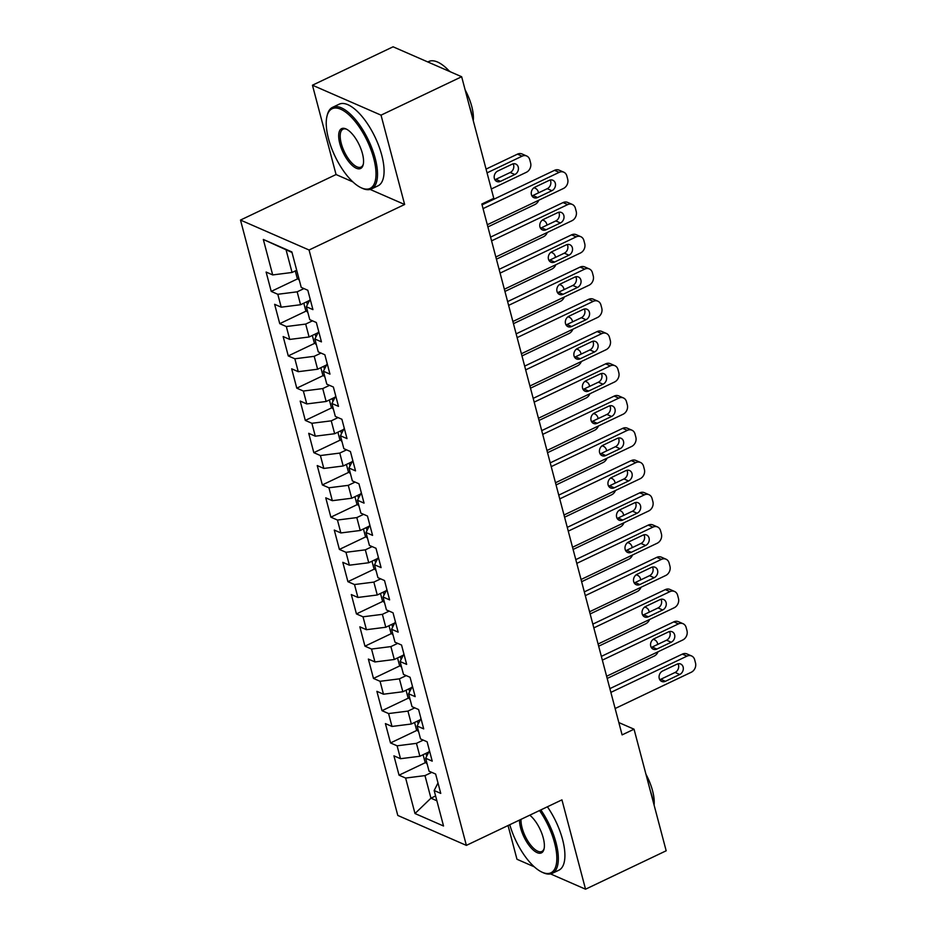 <?xml version="1.0" encoding="UTF-8"?>
<svg xmlns="http://www.w3.org/2000/svg" width="936" height="936" viewBox="0 0 936 936"><rect width="100%" height="100%" fill="white"/><g stroke="black" fill="none" stroke-linecap="round" stroke-linejoin="round"><path stroke-width="1.4" d="M508.049 825.529L516.965 859.26L534.257 866.806M240.494 220.065L397.788 815.443L466.374 845.383L309.067 250.006L240.494 220.065L336.059 174.541L352.837 181.876M370.153 189.435L404.633 204.493L381.034 115.151L312.448 85.211L336.059 174.541M312.448 85.211L393.085 46.8L461.659 76.74L381.034 115.151M292.009 252.486L263.32 239.452L272.692 274.927L266.116 272.048L271.229 291.4L277.805 294.278L281.209 307.183L274.634 304.305L279.747 323.657L286.322 326.535L289.739 339.429L283.152 336.562L288.265 355.914L294.852 358.78L298.256 371.686L291.669 368.807L296.782 388.159L303.369 391.037L306.774 403.931L300.199 401.064L305.311 420.416L311.887 423.283L315.292 436.188L308.716 433.31L313.829 452.661L320.404 455.539L323.821 468.445L317.234 465.566L322.347 484.918L328.934 487.785L332.339 500.69L325.763 497.823L330.876 517.163L337.451 520.042L340.856 532.947L334.281 530.068L339.394 549.42L345.969 552.298L349.385 565.192L342.798 562.325L347.911 581.677L354.498 584.544L357.903 597.449L351.328 594.571L356.44 613.922L363.016 616.801L366.421 629.694L359.845 626.827L364.958 646.179L371.534 649.046L374.95 661.951L368.363 659.073L373.476 678.424L380.063 681.303L383.467 694.208L376.892 691.33L382.005 710.681L388.58 713.56L391.985 726.453L385.41 723.587L390.523 742.938L397.098 745.805L400.514 758.71L393.927 755.832L399.04 775.183L425.681 762.501M263.32 239.452L291.856 251.913L301.228 287.387L307.815 290.265L312.928 309.617L306.341 306.739L309.757 319.644L316.333 322.51L321.446 341.862L314.87 338.996L318.275 351.889L324.85 354.767L329.963 374.119L323.388 371.241L326.793 384.146L333.38 387.024L338.493 406.364L331.906 403.498L335.322 416.403L341.897 419.269L347.01 438.621L340.435 435.755L343.84 448.648L350.415 451.526L355.528 470.878L348.952 468L352.357 480.905L358.944 483.772L364.057 503.123L357.47 500.257L360.886 513.15L367.462 516.029L372.575 535.38L365.999 532.502L369.404 545.407L375.98 548.274L381.092 567.625L374.517 564.759L377.922 577.652L384.509 580.531L389.622 599.882L383.035 597.004L386.451 609.909L393.026 612.787L398.139 632.139L391.564 629.261L394.969 642.166L401.544 645.033L406.657 664.385L400.081 661.518L403.486 674.411L410.073 677.29L415.186 696.641L408.599 693.763L412.015 706.668L418.591 709.535L423.704 728.887L417.128 726.02L420.533 738.913L427.108 741.792L432.221 761.143L425.646 758.265L429.051 771.17L435.638 774.049L440.751 793.389L434.164 790.522L443.535 825.997L414.999 813.536L405.627 778.062L399.04 775.183M461.659 76.74L493.787 198.338L481.841 204.025L622.101 734.889L634.046 729.202L618.848 722.569M428.84 751.982L419.866 756.253L416.461 743.348L423.271 740.107M400.514 758.71L419.866 756.253M397.098 745.805L416.461 743.348M434.164 790.522L437.99 782.976M420.311 719.737L411.349 724.008L407.944 711.103L414.742 707.862M391.985 726.453L411.349 724.008M388.58 713.56L407.944 711.103M425.646 758.265L429.472 750.73M411.793 687.48L402.831 691.751L399.415 678.846L406.224 675.605M383.467 694.208L402.831 691.751M380.063 681.303L399.415 678.846M417.128 726.02L420.954 718.474M403.276 655.223L394.302 659.494L390.897 646.6L397.706 643.36M374.95 661.951L394.302 659.494M371.534 649.046L390.897 646.6M408.599 693.763L412.437 686.228M394.746 622.978L385.784 627.249L382.379 614.344L389.177 611.103M366.421 629.694L385.784 627.249M363.016 616.801L382.379 614.344M400.081 661.518L403.907 653.971M386.229 590.721L377.266 594.992L373.85 582.098L380.659 578.857M357.903 597.449L377.266 594.992M354.498 584.544L373.85 582.098M391.564 629.261L395.39 621.715M377.711 558.476L368.737 562.747L365.332 549.841L372.142 546.601M349.385 565.192L368.737 562.747M345.969 552.298L365.332 549.841M383.035 597.004L386.872 589.469M369.182 526.219L360.22 530.49L356.815 517.585L363.613 514.344M340.856 532.947L360.22 530.49M337.451 520.042L356.815 517.585M374.517 564.759L378.343 557.212M360.664 493.962L351.702 498.233L348.286 485.339L355.095 482.099M332.339 500.69L351.702 498.233M328.934 487.785L348.286 485.339M365.999 532.502L369.825 524.967M352.147 461.717L343.173 465.988L339.768 453.082L346.577 449.842M323.821 468.445L343.173 465.988M320.404 455.539L339.768 453.082M357.47 500.257L361.308 492.71M343.617 429.46L334.655 433.731L331.25 420.837L338.048 417.596M315.292 436.188L334.655 433.731M311.887 423.283L331.25 420.837M348.952 468L352.778 460.465M335.1 397.215L326.137 401.485L322.733 388.58L329.53 385.339M306.774 403.931L326.137 401.485M303.369 391.037L322.733 388.58M340.435 435.755L344.261 428.208M326.582 364.958L317.62 369.229L314.204 356.323L321.013 353.083M298.256 371.686L317.62 369.229M294.852 358.78L314.204 356.323M331.906 403.498L335.743 395.951M318.065 332.713L309.091 336.983L305.686 324.078L312.484 320.837M289.739 339.429L309.091 336.983M286.322 326.535L305.686 324.078M323.388 371.241L327.214 363.706M309.535 300.456L300.573 304.726L297.168 291.821L303.966 288.58M281.209 307.183L300.573 304.726M277.805 294.278L297.168 291.821M314.87 338.996L318.696 331.449M296.712 270.258L292.055 272.47L286.088 249.9M272.692 274.927L292.055 272.47M306.341 306.739L310.179 299.204M550.543 873.92L585.538 889.2L666.175 850.789L634.046 729.202M404.633 204.493L309.067 250.006M585.538 889.2L561.939 799.859L466.374 845.383M435.603 795.963L430.946 798.186L436.878 800.771M431.788 772.364L424.979 775.605L430.946 798.186L414.999 813.536M405.627 778.062L424.979 775.605M271.229 291.4L297.87 278.717M279.747 323.657L306.388 310.963M288.265 355.914L314.905 343.219M296.782 388.159L323.435 375.476M305.311 420.416L331.952 407.722M313.829 452.661L340.47 439.978M322.347 484.918L348.999 472.224M330.876 517.163L357.517 504.481M339.394 549.42L366.034 536.726M347.911 581.677L374.552 568.983M356.44 613.922L383.081 601.24M364.958 646.179L391.599 633.485M373.476 678.424L400.117 665.742M382.005 710.681L408.646 697.987M390.523 742.938L417.163 730.244M483.058 208.611L559.166 172.353A7.231 6.002 113.6 0 1 563.764 172.177A7.231 6.002 113.6 0 1 566.842 175.956L567.696 179.185A7.231 6.002 113.6 0 1 563.425 188.487L487.317 224.734M563.764 172.177L559.131 170.153A7.231 6.002 -66.4 0 0 554.533 170.329L482.063 204.855M549.175 180.379A5.792 4.797 -66.4 0 1 552.86 180.239A5.792 4.797 -66.4 0 1 555.481 185.351A5.792 4.797 -66.4 0 1 551.901 190.698L537.568 197.531A5.792 4.797 -66.4 0 1 533.894 197.671A5.792 4.797 -66.4 0 1 531.262 192.559A5.792 4.797 -66.4 0 1 534.842 187.212L549.175 180.379M550.192 180.016A5.792 4.797 -66.4 0 1 547.267 188.674L532.935 195.507A5.792 4.797 -66.4 0 1 531.917 195.858M487.059 172.856L522.089 156.172A7.231 6.002 113.6 0 1 526.687 155.996A7.231 6.002 113.6 0 1 529.776 159.775L530.618 163.004A7.231 6.002 113.6 0 1 526.36 172.294L491.318 188.99M486.065 169.1L517.456 154.147A7.231 6.002 -66.4 0 1 522.054 153.972L526.687 155.996M295.285 270.937L297.133 277.933L299.356 280.309M494.851 179.677A5.792 4.797 113.6 0 0 495.869 179.314L510.202 172.493A5.792 4.797 113.6 0 0 513.127 163.835M512.109 164.198L497.776 171.019A5.792 4.797 113.6 0 0 494.196 176.377A5.792 4.797 113.6 0 0 496.817 181.49A5.792 4.797 113.6 0 0 500.503 181.338L514.835 174.517A5.792 4.797 113.6 0 0 518.415 169.159A5.792 4.797 113.6 0 0 515.783 164.046A5.792 4.797 113.6 0 0 512.109 164.198M491.575 240.856L567.684 204.61A7.231 6.002 113.6 0 1 572.282 204.434A7.231 6.002 113.6 0 1 575.359 208.213L576.213 211.442A7.231 6.002 113.6 0 1 571.943 220.732L495.834 256.99M572.282 204.434L567.649 202.41A7.231 6.002 -66.4 0 0 563.051 202.585L490.581 237.1M557.704 212.636A5.792 4.797 -66.4 0 1 561.378 212.484A5.792 4.797 -66.4 0 1 564.01 217.597A5.792 4.797 -66.4 0 1 560.43 222.955L546.086 229.776A5.792 4.797 -66.4 0 1 542.412 229.928A5.792 4.797 -66.4 0 1 539.791 224.815A5.792 4.797 -66.4 0 1 543.36 219.457L557.704 212.636M558.71 212.273A5.792 4.797 -66.4 0 1 555.797 220.931L541.453 227.752A5.792 4.797 -66.4 0 1 540.446 228.115M500.093 273.113L576.202 236.855A7.231 6.002 113.6 0 1 580.8 236.679A7.231 6.002 113.6 0 1 583.877 240.47L584.731 243.688A7.231 6.002 113.6 0 1 580.46 252.989L504.352 289.236M580.8 236.679L576.166 234.655A7.231 6.002 -66.4 0 0 571.568 234.842L499.099 269.357M566.221 244.881A5.792 4.797 -66.4 0 1 569.895 244.741A5.792 4.797 -66.4 0 1 572.528 249.853A5.792 4.797 -66.4 0 1 568.948 255.2L554.615 262.033A5.792 4.797 -66.4 0 1 550.93 262.174A5.792 4.797 -66.4 0 1 548.309 257.061A5.792 4.797 -66.4 0 1 551.889 251.714L566.221 244.881M567.239 244.53A5.792 4.797 -66.4 0 1 564.314 253.176L549.982 260.009A5.792 4.797 -66.4 0 1 548.964 260.372M538.785 200.222A7.231 6.002 113.6 0 1 534.877 204.551L487.89 226.921M303.802 303.182L305.651 310.19L307.885 312.554M538.504 192.851L538.294 192.032A7.231 6.002 113.6 0 0 535.216 188.241A7.231 6.002 113.6 0 0 533.789 187.855M547.303 232.467A7.231 6.002 113.6 0 1 543.395 236.796L496.419 259.178M312.32 335.439L314.168 342.436L316.403 344.811M547.034 225.108L546.811 224.277A7.231 6.002 113.6 0 0 543.734 220.498A7.231 6.002 113.6 0 0 542.318 220.112M328.501 138.692A44.121 17.842 -115.5 0 0 361.015 187.691A44.121 17.842 -115.5 0 0 373.733 158.441A44.121 17.842 -115.5 0 0 348.824 114.73A44.121 17.842 -115.5 0 0 326.98 116.228A44.121 17.842 -115.5 0 0 328.501 138.692M326.98 116.228L327.284 114.999A45.209 18.275 64.5 0 1 332.572 107.324A45.209 18.275 64.5 0 1 375.184 158.254A45.209 18.275 64.5 0 1 371.452 188.955A45.209 18.275 64.5 0 1 362.162 188.23L361.015 187.691M339.815 143.629A22.066 8.915 64.5 0 1 346.168 129.004A22.066 8.915 64.5 0 1 362.419 153.504A22.066 8.915 64.5 0 1 363.191 164.736A22.066 8.915 64.5 0 1 352.264 165.485A22.066 8.915 64.5 0 1 339.815 143.629M346.753 129.297A20.978 8.482 -115.5 0 0 342.997 129.203A20.978 8.482 -115.5 0 0 341.266 143.442A20.978 8.482 -115.5 0 0 361.039 167.076A20.978 8.482 -115.5 0 0 363.32 164.093M469.404 106.061A45.209 18.275 64.5 0 1 471.346 112.449A45.209 18.275 64.5 0 1 472.715 118.591M465.122 89.856A32.549 13.162 64.5 0 1 471.732 106.341A32.549 13.162 64.5 0 1 473.253 120.627M332.572 107.324L339.148 104.2A45.209 18.275 64.5 0 1 381.748 155.13A45.209 18.275 64.5 0 1 378.027 185.819L371.452 188.955M449.151 70.949A32.549 13.162 64.5 0 1 450.696 71.955M427.81 61.963L428.735 61.519A45.209 18.275 64.5 0 1 449.666 71.51M509.781 824.71A44.121 17.842 -115.5 0 0 541.839 872.083A44.121 17.842 -115.5 0 0 554.557 842.833A44.121 17.842 -115.5 0 0 539.51 810.541M540.832 809.921A45.209 18.275 64.5 0 1 556.007 842.646A45.209 18.275 64.5 0 1 552.275 873.346A45.209 18.275 64.5 0 1 542.985 872.609L541.839 872.083M529.788 815.174A22.066 8.915 64.5 0 1 543.243 837.895A22.066 8.915 64.5 0 1 544.015 849.127A22.066 8.915 64.5 0 1 533.087 849.876A22.066 8.915 64.5 0 1 520.638 828.021A22.066 8.915 64.5 0 1 519.503 820.076M521.036 819.339A20.978 8.482 -115.5 0 0 522.089 827.833A20.978 8.482 -115.5 0 0 541.862 851.467A20.978 8.482 -115.5 0 0 544.144 848.484M650.227 790.452A45.209 18.275 64.5 0 1 652.17 796.84A45.209 18.275 64.5 0 1 653.539 802.983M645.945 774.236A32.549 13.162 64.5 0 1 652.556 790.733A32.549 13.162 64.5 0 1 654.077 805.018M547.396 806.785A45.209 18.275 64.5 0 1 562.571 839.51A45.209 18.275 64.5 0 1 558.85 870.211L552.275 873.346M508.622 305.37L584.731 269.112A7.231 6.002 113.6 0 1 589.329 268.936A7.231 6.002 113.6 0 1 592.406 272.715L593.26 275.945A7.231 6.002 113.6 0 1 588.99 285.234L512.881 321.493M589.329 268.936L584.696 266.912A7.231 6.002 -66.4 0 0 580.098 267.088L507.628 301.603M574.739 277.138A5.792 4.797 -66.4 0 1 578.425 276.998A5.792 4.797 -66.4 0 1 581.045 282.099A5.792 4.797 -66.4 0 1 577.465 287.457L563.133 294.29A5.792 4.797 -66.4 0 1 559.459 294.43A5.792 4.797 -66.4 0 1 556.826 289.318A5.792 4.797 -66.4 0 1 560.407 283.959L574.739 277.138M575.757 276.775A5.792 4.797 -66.4 0 1 572.832 285.433L558.5 292.266A5.792 4.797 -66.4 0 1 557.482 292.617M517.14 337.615L593.248 301.369A7.231 6.002 113.6 0 1 597.847 301.181A7.231 6.002 113.6 0 1 600.924 304.972L601.778 308.19A7.231 6.002 113.6 0 1 597.507 317.491L521.399 353.738M597.847 301.181L593.213 299.157A7.231 6.002 -66.4 0 0 588.615 299.344L516.145 333.86M583.268 309.383A5.792 4.797 -66.4 0 1 586.942 309.243A5.792 4.797 -66.4 0 1 589.575 314.356A5.792 4.797 -66.4 0 1 585.995 319.714L571.65 326.535A5.792 4.797 -66.4 0 1 567.976 326.676A5.792 4.797 -66.4 0 1 565.344 321.563A5.792 4.797 -66.4 0 1 568.924 316.216L583.268 309.383M584.275 309.032A5.792 4.797 -66.4 0 1 581.361 317.69L567.017 324.511A5.792 4.797 -66.4 0 1 566.011 324.874M555.82 264.724A7.231 6.002 113.6 0 1 551.924 269.053L504.937 291.435M320.849 367.696L322.698 374.692L324.921 377.056M555.551 257.353L555.34 256.534A7.231 6.002 113.6 0 0 552.252 252.743A7.231 6.002 113.6 0 0 550.836 252.369M564.35 296.969A7.231 6.002 113.6 0 1 560.442 301.31L513.454 323.68M329.367 399.941L331.215 406.938L333.45 409.313M564.069 289.61L563.858 288.779A7.231 6.002 113.6 0 0 560.781 285A7.231 6.002 113.6 0 0 559.354 284.614M525.658 369.872L601.766 333.614A7.231 6.002 113.6 0 1 606.364 333.438A7.231 6.002 113.6 0 1 609.441 337.217L610.295 340.447A7.231 6.002 113.6 0 1 606.025 349.748L529.916 385.995M606.364 333.438L601.731 331.414A7.231 6.002 -66.4 0 0 597.133 331.59L524.663 366.116M591.786 341.64A5.792 4.797 -66.4 0 1 595.46 341.5A5.792 4.797 -66.4 0 1 598.092 346.612A5.792 4.797 -66.4 0 1 594.512 351.959L580.18 358.792A5.792 4.797 -66.4 0 1 576.494 358.933A5.792 4.797 -66.4 0 1 573.873 353.82A5.792 4.797 -66.4 0 1 577.453 348.473L591.786 341.64M592.804 341.277A5.792 4.797 -66.4 0 1 589.879 349.935L575.546 356.768A5.792 4.797 -66.4 0 1 574.529 357.119M572.867 329.226A7.231 6.002 113.6 0 1 568.959 333.555L521.984 355.937M337.884 432.198L339.733 439.195L341.968 441.57M572.598 321.855L572.376 321.036A7.231 6.002 113.6 0 0 569.299 317.257A7.231 6.002 113.6 0 0 567.883 316.871M534.187 402.117L610.295 365.871A7.231 6.002 113.6 0 1 614.893 365.695A7.231 6.002 113.6 0 1 617.971 369.474L618.825 372.703A7.231 6.002 113.6 0 1 614.554 381.993L538.446 418.252M614.893 365.695L610.26 363.671A7.231 6.002 -66.4 0 0 605.662 363.847L533.192 398.362M600.304 373.897A5.792 4.797 -66.4 0 1 603.989 373.745A5.792 4.797 -66.4 0 1 606.61 378.858A5.792 4.797 -66.4 0 1 603.03 384.216L588.697 391.037A5.792 4.797 -66.4 0 1 585.023 391.19A5.792 4.797 -66.4 0 1 582.391 386.077A5.792 4.797 -66.4 0 1 585.971 380.718L600.304 373.897M601.322 373.534A5.792 4.797 -66.4 0 1 598.396 382.192L584.064 389.013A5.792 4.797 -66.4 0 1 583.046 389.376M581.385 361.483A7.231 6.002 113.6 0 1 577.477 365.812L530.501 388.183M346.414 464.443L348.262 471.451L350.485 473.815M581.116 354.112L580.893 353.293A7.231 6.002 113.6 0 0 577.816 349.502A7.231 6.002 113.6 0 0 576.4 349.116M542.704 434.374L618.813 398.116A7.231 6.002 113.6 0 1 623.411 397.94A7.231 6.002 113.6 0 1 626.488 401.731L627.342 404.949A7.231 6.002 113.6 0 1 623.072 414.25L546.963 450.497M623.411 397.94L618.778 395.916A7.231 6.002 -66.4 0 0 614.18 396.092L541.71 430.618M608.833 406.142A5.792 4.797 -66.4 0 1 612.507 406.002A5.792 4.797 -66.4 0 1 615.139 411.115A5.792 4.797 -66.4 0 1 611.559 416.461L597.215 423.294A5.792 4.797 -66.4 0 1 593.541 423.435A5.792 4.797 -66.4 0 1 590.909 418.322A5.792 4.797 -66.4 0 1 594.489 412.975L608.833 406.142M609.839 405.791A5.792 4.797 -66.4 0 1 606.926 414.437L592.582 421.27A5.792 4.797 -66.4 0 1 591.575 421.633M589.914 393.728A7.231 6.002 113.6 0 1 586.006 398.057L539.019 420.44M354.931 496.7L356.78 503.697L359.014 506.072M589.633 386.357L589.423 385.538A7.231 6.002 113.6 0 0 586.345 381.759A7.231 6.002 113.6 0 0 584.918 381.373M551.222 466.619L627.331 430.373A7.231 6.002 113.6 0 1 631.929 430.197A7.231 6.002 113.6 0 1 635.006 433.976L635.86 437.206A7.231 6.002 113.6 0 1 631.589 446.495L555.481 482.754M631.929 430.197L627.295 428.173A7.231 6.002 -66.4 0 0 622.697 428.349L550.228 462.864M617.35 438.399A5.792 4.797 -66.4 0 1 621.024 438.259A5.792 4.797 -66.4 0 1 623.657 443.36A5.792 4.797 -66.4 0 1 620.077 448.718L605.744 455.539A5.792 4.797 -66.4 0 1 602.059 455.692A5.792 4.797 -66.4 0 1 599.438 450.579A5.792 4.797 -66.4 0 1 603.018 445.22L617.35 438.399M618.368 438.036A5.792 4.797 -66.4 0 1 615.443 446.694L601.111 453.527A5.792 4.797 -66.4 0 1 600.093 453.878M598.432 425.985A7.231 6.002 113.6 0 1 594.524 430.314L547.548 452.696M363.449 528.957L365.297 535.954L367.532 538.317M598.162 418.614L597.94 417.795A7.231 6.002 113.6 0 0 594.863 414.005A7.231 6.002 113.6 0 0 593.447 413.618M559.751 498.876L635.86 462.63A7.231 6.002 113.6 0 1 640.458 462.442A7.231 6.002 113.6 0 1 643.535 466.233L644.389 469.451A7.231 6.002 113.6 0 1 640.119 478.752L564.01 514.999M640.458 462.442L635.825 460.418A7.231 6.002 -66.4 0 0 631.227 460.606L558.757 495.121M625.868 470.644A5.792 4.797 -66.4 0 1 629.554 470.504A5.792 4.797 -66.4 0 1 632.174 475.617A5.792 4.797 -66.4 0 1 628.594 480.964L614.262 487.796A5.792 4.797 -66.4 0 1 610.588 487.937A5.792 4.797 -66.4 0 1 607.955 482.824A5.792 4.797 -66.4 0 1 611.536 477.477L625.868 470.644M626.886 470.293A5.792 4.797 -66.4 0 1 623.961 478.951L609.628 485.772A5.792 4.797 -66.4 0 1 608.611 486.135M606.949 458.23A7.231 6.002 113.6 0 1 603.041 462.56L556.066 484.942M371.978 561.202L373.827 568.199L376.05 570.574M606.68 450.871L606.458 450.04A7.231 6.002 113.6 0 0 603.381 446.261A7.231 6.002 113.6 0 0 601.965 445.875M568.269 531.133L644.377 494.875A7.231 6.002 113.6 0 1 648.976 494.699A7.231 6.002 113.6 0 1 652.053 498.478L652.907 501.708A7.231 6.002 113.6 0 1 648.636 510.997L572.528 547.256M648.976 494.699L644.342 492.675A7.231 6.002 -66.4 0 0 639.744 492.851L567.274 527.366M634.397 502.901A5.792 4.797 -66.4 0 1 638.071 502.761A5.792 4.797 -66.4 0 1 640.692 507.874A5.792 4.797 -66.4 0 1 637.123 513.22L622.779 520.053A5.792 4.797 -66.4 0 1 619.105 520.194A5.792 4.797 -66.4 0 1 616.473 515.081A5.792 4.797 -66.4 0 1 620.053 509.734L634.397 502.901M635.404 502.538A5.792 4.797 -66.4 0 1 632.49 511.196L618.146 518.029A5.792 4.797 -66.4 0 1 617.14 518.38M615.478 490.487A7.231 6.002 113.6 0 1 611.571 494.816L564.583 517.198M380.496 593.459L382.344 600.456L384.579 602.831M615.198 483.116L614.987 482.297A7.231 6.002 113.6 0 0 611.91 478.507A7.231 6.002 113.6 0 0 610.483 478.132M576.787 563.378L652.895 527.132A7.231 6.002 113.6 0 1 657.493 526.945A7.231 6.002 113.6 0 1 660.57 530.735L661.424 533.965A7.231 6.002 113.6 0 1 657.154 543.254L581.045 579.501M657.493 526.945L652.86 524.932A7.231 6.002 -66.4 0 0 648.262 525.108L575.792 559.623M642.915 535.158A5.792 4.797 -66.4 0 1 646.589 535.006A5.792 4.797 -66.4 0 1 649.221 540.119A5.792 4.797 -66.4 0 1 645.641 545.477L631.309 552.298A5.792 4.797 -66.4 0 1 627.623 552.439A5.792 4.797 -66.4 0 1 625.002 547.338A5.792 4.797 -66.4 0 1 628.582 541.979L642.915 535.158M643.933 534.795A5.792 4.797 -66.4 0 1 641.008 543.453L626.675 550.274A5.792 4.797 -66.4 0 1 625.657 550.637M623.996 522.744A7.231 6.002 113.6 0 1 620.088 527.073L573.113 549.444M389.013 625.704L390.862 632.701L393.097 635.076M623.727 515.373L623.505 514.543A7.231 6.002 113.6 0 0 620.428 510.763A7.231 6.002 113.6 0 0 619.012 510.377M585.304 595.635L661.424 559.377A7.231 6.002 113.6 0 1 666.022 559.201A7.231 6.002 113.6 0 1 669.1 562.981L669.954 566.21A7.231 6.002 113.6 0 1 665.683 575.511L589.575 611.758M666.022 559.201L661.389 557.177A7.231 6.002 -66.4 0 0 656.779 557.353L584.321 591.88M651.433 567.403A5.792 4.797 -66.4 0 1 655.118 567.263A5.792 4.797 -66.4 0 1 657.739 572.376A5.792 4.797 -66.4 0 1 654.159 577.723L639.826 584.555A5.792 4.797 -66.4 0 1 636.152 584.696A5.792 4.797 -66.4 0 1 633.52 579.583A5.792 4.797 -66.4 0 1 637.1 574.236L651.433 567.403M652.45 567.04A5.792 4.797 -66.4 0 1 649.525 575.698L635.193 582.531A5.792 4.797 -66.4 0 1 634.175 582.894M632.514 554.99A7.231 6.002 113.6 0 1 628.606 559.318L581.63 581.701M397.543 657.961L399.391 664.958L401.614 667.333M632.245 547.618L632.022 546.799A7.231 6.002 113.6 0 0 628.945 543.02A7.231 6.002 113.6 0 0 627.529 542.634M593.833 627.88L669.942 591.634A7.231 6.002 113.6 0 1 674.54 591.458A7.231 6.002 113.6 0 1 677.617 595.237L678.471 598.467A7.231 6.002 113.6 0 1 674.201 607.756L598.092 644.015M674.54 591.458L669.907 589.434A7.231 6.002 -66.4 0 0 665.309 589.61L592.839 624.125M659.95 599.66A5.792 4.797 -66.4 0 1 663.636 599.508A5.792 4.797 -66.4 0 1 666.256 604.621A5.792 4.797 -66.4 0 1 662.688 609.98L648.344 616.801A5.792 4.797 -66.4 0 1 644.67 616.953A5.792 4.797 -66.4 0 1 642.037 611.84A5.792 4.797 -66.4 0 1 645.618 606.481L659.95 599.66M660.968 599.297A5.792 4.797 -66.4 0 1 658.055 607.955L643.711 614.777A5.792 4.797 -66.4 0 1 642.704 615.139M641.043 587.246A7.231 6.002 113.6 0 1 637.135 591.575L590.148 613.946M406.06 690.206L407.909 697.215L410.143 699.578M640.762 579.875L640.552 579.056A7.231 6.002 113.6 0 0 637.475 575.266A7.231 6.002 113.6 0 0 636.047 574.88M602.351 660.137L678.46 623.879A7.231 6.002 113.6 0 1 683.058 623.704A7.231 6.002 113.6 0 1 686.135 627.494L686.989 630.712A7.231 6.002 113.6 0 1 682.718 640.013L606.61 676.26M683.058 623.704L678.424 621.679A7.231 6.002 -66.4 0 0 673.826 621.867L601.357 656.382M668.48 631.905A5.792 4.797 -66.4 0 1 672.153 631.765A5.792 4.797 -66.4 0 1 674.786 636.878A5.792 4.797 -66.4 0 1 671.206 642.225L656.873 649.058A5.792 4.797 -66.4 0 1 653.188 649.198A5.792 4.797 -66.4 0 1 650.567 644.085A5.792 4.797 -66.4 0 1 654.147 638.738L668.48 631.905M669.497 631.554A5.792 4.797 -66.4 0 1 666.572 640.201L652.24 647.033A5.792 4.797 -66.4 0 1 651.222 647.396M649.561 619.492A7.231 6.002 113.6 0 1 645.653 623.821L598.666 646.203M414.578 722.463L416.426 729.46L418.661 731.835M649.292 612.132L649.069 611.302A7.231 6.002 113.6 0 0 645.992 607.522A7.231 6.002 113.6 0 0 644.576 607.136M610.869 692.394L686.977 656.136A7.231 6.002 113.6 0 1 691.587 655.96A7.231 6.002 113.6 0 1 694.664 659.74L695.506 662.969A7.231 6.002 113.6 0 1 691.248 672.259L615.139 708.517M691.587 655.96L686.954 653.936A7.231 6.002 -66.4 0 0 682.344 654.112L609.886 688.627M676.997 664.162A5.792 4.797 -66.4 0 1 680.683 664.022A5.792 4.797 -66.4 0 1 683.303 669.123A5.792 4.797 -66.4 0 1 679.723 674.482L665.391 681.314A5.792 4.797 -66.4 0 1 661.717 681.455A5.792 4.797 -66.4 0 1 659.084 676.342A5.792 4.797 -66.4 0 1 662.665 670.983L676.997 664.162M678.015 663.799A5.792 4.797 -66.4 0 1 675.09 672.457L660.757 679.29A5.792 4.797 -66.4 0 1 659.74 679.641M658.078 651.748A7.231 6.002 113.6 0 1 654.17 656.077L607.195 678.46M423.095 754.72L424.956 761.717L427.179 764.08M657.809 644.377L657.587 643.558A7.231 6.002 113.6 0 0 654.51 639.768A7.231 6.002 113.6 0 0 653.094 639.393M554.533 170.329L559.166 172.353M551.901 190.698L547.267 188.674M537.568 197.531L532.935 195.507M522.089 156.172L517.456 154.147M510.202 172.493L514.835 174.517M495.869 179.314L500.503 181.338M563.051 202.585L567.684 204.61M560.43 222.955L555.797 220.931M546.086 229.776L541.453 227.752M571.568 234.842L576.202 236.855M568.948 255.2L564.314 253.176M554.615 262.033L549.982 260.009M306.645 301.837L307.394 304.68M315.163 334.082L315.912 336.925M580.098 267.088L584.731 269.112M577.465 287.457L572.832 285.433M563.133 294.29L558.5 292.266M588.615 299.344L593.248 301.369M585.995 319.714L581.361 317.69M571.65 326.535L567.017 324.511M323.68 366.339L324.441 369.182M332.21 398.596L332.959 401.439M597.133 331.59L601.766 333.614M594.512 351.959L589.879 349.935M580.18 358.792L575.546 356.768M340.727 430.841L341.476 433.684M605.662 363.847L610.295 365.871M603.03 384.216L598.396 382.192M588.697 391.037L584.064 389.013M349.245 463.098L350.005 465.941M614.18 396.092L618.813 398.116M611.559 416.461L606.926 414.437M597.215 423.294L592.582 421.27M357.774 495.343L358.523 498.186M622.697 428.349L627.331 430.373M620.077 448.718L615.443 446.694M605.744 455.539L601.111 453.527M366.292 527.6L367.041 530.443M631.227 460.606L635.86 462.63M628.594 480.964L623.961 478.951M614.262 487.796L609.628 485.772M374.81 559.845L375.57 562.7M639.744 492.851L644.377 494.875M637.123 513.22L632.49 511.196M622.779 520.053L618.146 518.029M383.339 592.102L384.088 594.945M648.262 525.108L652.895 527.132M645.641 545.477L641.008 543.453M631.309 552.298L626.675 550.274M391.856 624.359L392.605 627.202M656.779 557.353L661.424 559.377M654.159 577.723L649.525 575.698M639.826 584.555L635.193 582.531M400.374 656.604L401.123 659.447M665.309 589.61L669.942 591.634M662.688 609.98L658.055 607.955M648.344 616.801L643.711 614.777M408.903 688.861L409.652 691.704M673.826 621.867L678.46 623.879M671.206 642.225L666.572 640.201M656.873 649.058L652.24 647.033M417.421 721.106L418.17 723.949M682.344 654.112L686.977 656.136M679.723 674.482L675.09 672.457M665.391 681.314L660.757 679.29M425.938 753.363L426.687 756.206M535.216 188.241L533.988 187.715M543.734 220.498L542.517 219.96M552.252 252.743L551.035 252.217M560.781 285L559.553 284.462M569.299 317.257L568.082 316.719M577.816 349.502L576.599 348.976M586.345 381.759L585.117 381.221M594.863 414.005L593.646 413.478M603.381 446.261L602.164 445.723M611.91 478.507L610.682 477.98M620.428 510.763L619.211 510.237M628.945 543.02L627.728 542.482M637.475 575.266L636.246 574.739M645.992 607.522L644.775 606.984M654.51 639.768L653.293 639.241"/></g></svg>
